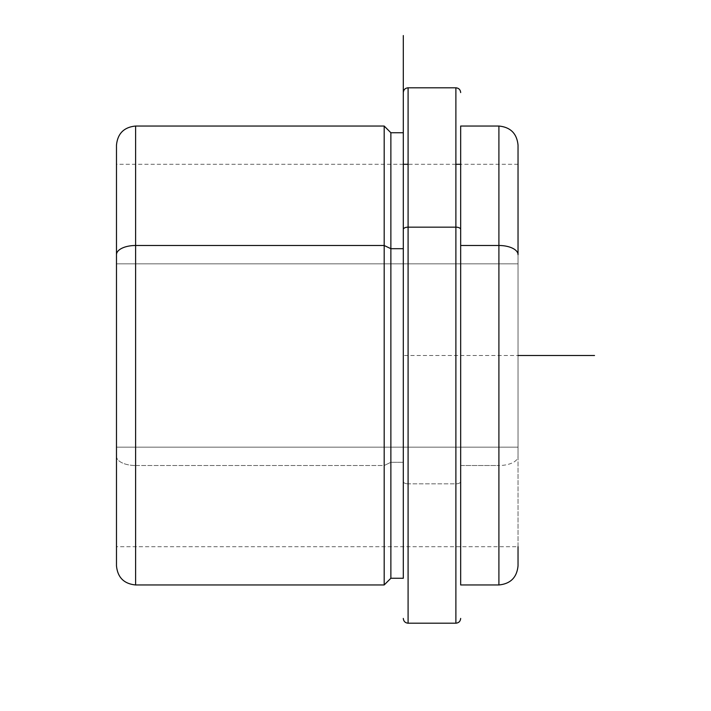 <?xml version="1.0" encoding="UTF-8"?>
<svg xmlns="http://www.w3.org/2000/svg" width="711" height="711" viewBox="0 0 711 711"><rect width="100%" height="100%" fill="white"/><g stroke="black" fill="none" stroke-linecap="round" stroke-linejoin="round"><path stroke-width="0.53" stroke-dasharray="3.56 2.67" d="M518.035 447.175L518.035 263.825L116.48 263.825L116.48 546.715L116.48 447.175L518.035 447.175L116.48 447.175L116.48 164.285L116.48 263.825L518.035 263.825L518.035 164.285L518.035 447.175M390.872 578.265L390.872 462.301L384.18 465.509L384.18 584.957L384.18 465.509L390.872 462.301L390.872 132.735L390.872 578.265M384.18 126.043L384.18 465.509L135.605 465.509L135.605 584.957L135.605 465.509L384.18 465.509L384.18 126.043M403.306 248.699L403.306 578.265L403.306 462.301L390.872 462.301L403.306 462.301L403.306 132.735L403.306 577.972L403.306 248.699M518.035 254.662L518.035 456.338A19.117 9.163 0 0 1 498.909 465.509L498.909 584.957L498.909 465.509L460.666 465.509L460.666 584.957L460.666 126.043L460.666 465.509L498.909 465.509L498.909 126.043L498.909 465.509A19.117 9.163 180 0 0 518.035 456.338L518.035 546.715L116.48 546.715L116.48 254.662M518.035 565.832L518.035 145.168M135.605 126.043L135.605 465.509L135.605 126.043M116.48 447.175L116.48 167.147L116.48 447.175M116.48 145.168L116.48 456.338A19.117 9.163 180 0 0 135.605 465.509A19.117 9.163 0 0 1 116.48 456.338L116.48 565.832M460.666 126.043L460.666 481.551A4.781 2.293 0 0 1 455.884 483.844L455.884 623.2L455.884 483.844A4.781 2.293 180 0 0 460.666 481.551L460.666 229.449M460.666 245.491L460.666 584.655L460.666 245.491M455.884 87.8L455.884 483.844L408.087 483.844L408.087 623.2L408.087 483.844L455.884 483.844L455.884 87.8M403.306 578.265L403.306 546.715M408.087 87.8L408.087 483.844A4.781 2.293 0 0 1 403.306 481.551A4.781 2.293 180 0 0 408.087 483.844L408.087 87.8M403.306 132.735L403.306 355.5L518.035 355.5M518.035 164.285L460.666 164.285M455.884 164.285L408.087 164.285M403.306 164.285L116.48 164.285"/><path stroke-width="1.07" d="M384.18 245.491L390.872 248.699L390.872 578.265L390.872 248.699L384.18 245.491L384.18 126.043L384.18 584.957L384.18 245.491L135.605 245.491L384.18 245.491M116.48 254.662A19.117 9.163 0 0 1 135.605 245.491A19.117 9.163 180 0 0 116.48 254.662L116.48 565.832C117.617 577.448 123.99 583.829 135.605 584.957L135.605 245.491L135.605 584.957L384.18 584.957L390.872 578.265L403.306 578.265L403.306 35.55L403.306 132.735L390.872 132.735L390.872 248.699L403.306 248.699L390.872 248.699L390.872 132.735L384.18 126.043L135.605 126.043L135.605 245.491L135.605 126.043C123.99 127.171 117.617 133.552 116.48 145.168L116.48 546.715M498.909 245.491L498.909 584.957L498.909 245.491L460.666 245.491L498.909 245.491L498.909 126.043L498.909 245.491A19.117 9.163 0 0 1 518.035 254.662A19.117 9.163 180 0 0 498.909 245.491M518.035 546.715L518.035 565.832C516.897 577.448 510.525 583.829 498.909 584.957L460.666 584.957L460.666 126.043L498.909 126.043C510.525 127.171 516.897 133.552 518.035 145.168L518.035 254.662M460.666 229.449A4.781 2.293 180 0 0 455.884 227.156L455.884 623.2L455.884 227.156A4.781 2.293 0 0 1 460.666 229.449L460.666 584.957M455.884 227.156L455.884 87.8L455.884 227.156L408.087 227.156L455.884 227.156M403.306 618.419C403.59 621.325 405.181 622.916 408.087 623.2L408.087 87.8L408.087 623.2L455.884 623.2C458.791 622.916 460.381 621.325 460.666 618.419M403.306 229.449A4.781 2.293 0 0 1 408.087 227.156A4.781 2.293 180 0 0 403.306 229.449M518.035 355.5L594.52 355.5M460.666 164.285L455.884 164.285M408.087 164.285L403.306 164.285M403.306 92.581C403.59 89.675 405.181 88.084 408.087 87.8L455.884 87.8C458.791 88.084 460.381 89.675 460.666 92.581"/></g></svg>
